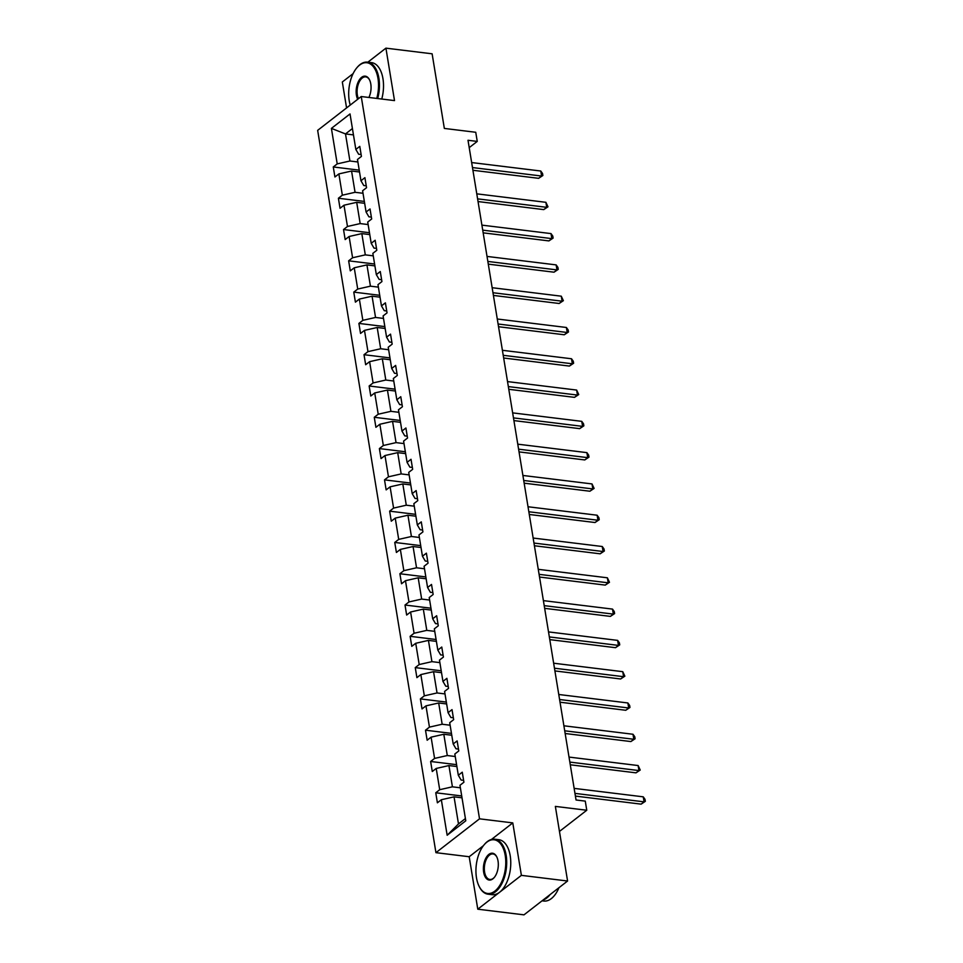 <?xml version="1.0" encoding="UTF-8"?>
<svg xmlns="http://www.w3.org/2000/svg" width="963" height="963" viewBox="0 0 963 963"><rect width="100%" height="100%" fill="white"/><g stroke="black" fill="none" stroke-linecap="round" stroke-linejoin="round"><path stroke-width="1.44" d="M483.39 845.719L469.198 856.733L477.78 909.192L521.38 875.355L512.785 822.896L479.526 818.827L361.245 96.529L394.505 100.597L385.922 48.15L367.842 62.186M353.12 73.609L342.322 81.987L346.572 107.916M385.922 48.15L432.122 53.808L444.34 128.428L475.746 132.28L477.251 141.405L468.006 140.273L576.043 799.988L585.275 801.12L586.768 810.244L555.362 806.404L567.58 881.013L523.98 914.85L477.78 909.192M521.38 875.355L567.58 881.013M469.198 856.733L435.938 852.664L317.658 130.354L361.245 96.529M462.011 797.821L454.055 796.846L458.484 823.931L447.157 835.246L441.343 799.735L437.395 802.805L435.758 792.778L461.71 795.956M454.055 796.846L441.343 799.735M479.526 818.827L435.938 852.664M456.883 766.536L448.927 765.561L452.417 786.819L439.706 789.708L435.758 792.778M439.706 789.708L436.215 768.45L432.279 771.507L430.63 761.48L456.582 764.658M451.767 735.238L443.811 734.263L447.289 755.534L434.578 758.423L430.63 761.48M434.578 758.423L431.099 737.152L427.151 740.222L425.502 730.195L451.454 733.373M446.639 703.953L438.683 702.978L442.161 724.236L429.45 727.125L425.502 730.195M429.45 727.125L425.971 705.867L422.023 708.937L420.386 698.897L446.338 702.087M441.511 672.668L433.555 671.693L437.046 692.951L424.334 695.84L420.386 698.897M424.334 695.84L420.843 674.582L416.907 677.639L415.258 667.612L441.21 670.79M436.395 641.37L428.439 640.395L431.918 661.653L419.206 664.542L415.258 667.612M419.206 664.542L415.727 643.284L411.779 646.354L410.13 636.314L436.083 639.504M431.268 610.085L423.311 609.11L426.79 630.368L414.078 633.257L410.13 636.314M414.078 633.257L410.599 611.999L406.651 615.056L405.014 605.029L430.967 608.207M426.14 578.787L418.183 577.812L421.662 599.07L408.962 601.959L405.014 605.029M408.962 601.959L405.471 580.701L401.535 583.771L399.886 573.743L425.839 576.921M421.024 547.502L413.067 546.527L416.546 567.785L403.834 570.674L399.886 573.743M403.834 570.674L400.355 549.416L396.407 552.473L394.758 542.446L420.711 545.624M415.896 516.204L407.939 515.229L411.418 536.499L398.706 539.388L394.758 542.446M398.706 539.388L395.227 518.118L391.279 521.188L389.642 511.16L415.595 514.338M410.768 484.919L402.811 483.944L406.29 505.202L393.59 508.091L389.642 511.16M393.59 508.091L390.099 486.833L386.151 489.89L384.514 479.863L410.467 483.041M405.652 453.621L397.695 452.646L401.174 473.916L388.462 476.805L384.514 479.863M388.462 476.805L384.983 455.535L381.035 458.605L379.386 448.577L405.339 451.755M400.524 422.336L392.567 421.361L396.046 442.619L383.334 445.508L379.386 448.577M383.334 445.508L379.855 424.25L375.907 427.307L374.27 417.28L400.223 420.458M395.396 391.038L387.439 390.063L390.918 411.333L378.218 414.222L374.27 417.28M378.218 414.222L374.727 392.952L370.779 396.022L369.142 385.994L395.095 389.172M390.28 359.753L382.323 358.778L385.802 380.036L373.09 382.925L369.142 385.994M373.09 382.925L369.611 361.667L365.663 364.724L364.014 354.697L389.967 357.887M385.152 328.467L377.195 327.492L380.674 348.75L367.962 351.639L364.014 354.697M367.962 351.639L364.483 330.381L360.535 333.439L358.898 323.412L384.851 326.589M380.024 297.17L372.067 296.195L375.546 317.453L362.846 320.342L358.898 323.412M362.846 320.342L359.355 299.084L355.407 302.153L353.77 292.114L379.723 295.304M374.908 265.884L366.939 264.909L370.43 286.167L357.718 289.056L353.77 292.114M357.718 289.056L354.24 267.798L350.291 270.856L348.642 260.829L374.595 264.006M369.78 234.587L361.823 233.612L365.302 254.87L352.59 257.759L348.642 260.829M352.59 257.759L349.112 236.501L345.163 239.57L343.526 229.543L369.467 232.721M364.652 203.301L356.695 202.326L360.174 223.585L347.474 226.474L343.526 229.543M347.474 226.474L343.984 205.215L340.035 208.273L338.398 198.246L364.351 201.423M359.536 172.004L351.567 171.029L355.058 192.299L342.346 195.188L338.398 198.246M342.346 195.188L338.868 173.918L334.919 176.987L333.27 166.96L359.223 170.138M353.457 134.904L345.5 133.929L349.93 161.002L337.219 163.891L333.27 166.96M337.219 163.891L331.404 128.392L350.026 113.947L355.841 149.446L359.789 146.376L361.426 156.415L357.478 159.473L360.956 180.731L364.905 177.674L366.554 187.701L362.606 190.758L366.084 212.029L370.033 208.959L371.67 218.986L367.722 222.056L371.212 243.314L375.161 240.256L376.798 250.284L372.85 253.341L376.328 274.611L380.277 271.542L381.926 281.569L377.978 284.639L381.456 305.897L385.405 302.839L387.042 312.867L383.093 315.924L386.584 337.194L390.533 334.125L392.17 344.152L388.221 347.222L391.7 368.48L395.649 365.422L397.298 375.45L393.349 378.507L396.828 399.777L400.777 396.708L402.414 406.735L398.465 409.805L401.956 431.063L405.905 427.993L407.542 438.033L403.593 441.09L407.072 462.348L411.02 459.291L412.67 469.318L408.721 472.388L412.2 493.646L416.148 490.576L417.786 500.616L413.849 503.673L417.328 524.931L421.276 521.874L422.913 531.901L418.965 534.959L422.444 556.229L426.392 553.159L428.041 563.186L424.093 566.256L427.572 587.514L431.52 584.457L433.157 594.484L429.221 597.542L432.7 618.812L436.648 615.742L438.285 625.769L434.337 628.839L437.816 650.097L441.764 647.04L443.413 657.067L439.465 660.124L442.944 681.395L446.892 678.325L448.529 688.352L444.593 691.422L448.072 712.68L452.02 709.623L453.657 719.65L449.709 722.707L453.2 743.978L457.136 740.908L458.785 750.935L454.837 754.005L458.316 775.263L462.264 772.194L463.913 782.233L459.965 785.29L465.779 820.801L447.157 835.246M458.316 775.263L461.133 780.054L463.6 780.355M460.374 787.794L452.417 786.819M448.927 765.561L436.215 768.45M453.2 743.978L456.005 748.769L458.472 749.07M455.246 756.509L447.289 755.534M443.811 734.263L431.099 737.152M448.072 712.68L450.877 717.471L453.356 717.772M450.118 725.211L442.161 724.236M438.683 702.978L425.971 705.867M442.944 681.395L445.761 686.186L448.228 686.487M445.002 693.926L437.046 692.951M433.555 671.693L420.843 674.582M437.816 650.097L440.633 654.888L443.1 655.189M439.874 662.628L431.918 661.653M428.439 640.395L415.727 643.284M432.7 618.812L435.505 623.603L437.984 623.904M434.746 631.343L426.79 630.368M423.311 609.11L410.599 611.999M427.572 587.514L430.389 592.305L432.856 592.606M429.63 600.045L421.662 599.07M418.183 577.812L405.471 580.701M422.444 556.229L425.261 561.02L427.728 561.321M424.502 568.76L416.546 567.785M413.067 546.527L400.355 549.416M417.328 524.931L420.133 529.722L422.613 530.035M419.374 537.474L411.418 536.499M407.939 515.229L395.227 518.118M412.2 493.646L415.017 498.437L417.485 498.738M414.259 506.177L406.29 505.202M402.811 483.944L390.099 486.833M407.072 462.348L409.889 467.151L412.357 467.452M409.131 474.891L401.174 473.916M397.695 452.646L384.983 455.535M401.956 431.063L404.761 435.854L407.241 436.155M404.003 443.594L396.046 442.619M392.567 421.361L379.855 424.25M396.828 399.777L399.645 404.568L402.113 404.869M398.887 412.308L390.918 411.333M387.439 390.063L374.727 392.952M391.7 368.48L394.517 373.271L396.985 373.572M393.759 381.011L385.802 380.036M382.323 358.778L369.611 361.667M386.584 337.194L389.389 341.985L391.869 342.286M388.631 349.725L380.674 348.75M377.195 327.492L364.483 330.381M381.456 305.897L384.273 310.688L386.741 310.989M383.515 318.428L375.546 317.453M372.067 296.195L359.355 299.084M376.328 274.611L379.145 279.402L381.613 279.703M378.387 287.143L370.43 286.167M366.939 264.909L354.24 267.798M371.212 243.314L374.017 248.105L376.497 248.406M373.259 255.845L365.302 254.87M361.823 233.612L349.112 236.501M366.084 212.029L368.901 216.819L371.369 217.12M368.143 224.56L360.174 223.585M356.695 202.326L343.984 205.215M360.956 180.731L363.773 185.522L366.241 185.835M363.015 193.274L355.058 192.299M351.567 171.029L338.868 173.918M355.841 149.446L358.645 154.236L361.125 154.537M469.21 147.64L477.251 141.405M559.455 831.442L586.768 810.244M458.484 823.931L465.406 818.562M357.887 161.977L349.93 161.002M352.41 128.548L345.5 133.929L331.404 128.392M512.785 822.896L491.443 839.471M472.917 170.27L538.642 178.324L541.591 176.036L472.472 167.562M540.773 171.017L542.542 173.509L542.867 175.507L541.591 176.036L540.773 171.017L471.653 162.554M542.867 175.507L538.642 178.324M376.762 98.431A27.036 14.662 -83 0 0 377.978 78.412A27.036 14.662 -83 0 0 356.719 67.928A27.036 14.662 -83 0 0 349.232 100.73A27.036 14.662 -83 0 0 350.231 105.075M356.912 67.699A27.698 15.023 97 0 1 357.104 67.47A27.698 15.023 97 0 1 367.529 62.15A27.698 15.023 97 0 1 378.892 78.208A27.698 15.023 97 0 1 377.689 98.539M357.682 99.297A13.518 7.331 97 0 1 356.418 95.156A13.518 7.331 97 0 1 360.306 78.593A13.518 7.331 97 0 1 369.563 79.905A13.518 7.331 97 0 1 370.791 83.998A13.518 7.331 97 0 1 368.901 97.468M369.696 80.182A12.856 6.97 -83 0 0 365.723 76.884A12.856 6.97 -83 0 0 357.333 94.94A12.856 6.97 -83 0 0 358.441 98.708M367.529 62.15L371.598 62.643A27.698 15.023 97 0 1 382.961 78.713A27.698 15.023 97 0 1 381.757 99.045M505.226 855.481A27.036 14.662 -83 0 0 483.968 844.984A27.036 14.662 -83 0 0 476.48 877.787A27.036 14.662 -83 0 0 478.948 885.972A27.036 14.662 -83 0 0 497.474 888.596A27.036 14.662 -83 0 0 505.226 855.481M484.16 844.756A27.698 15.023 97 0 1 484.353 844.527A27.698 15.023 97 0 1 494.777 839.206A27.698 15.023 97 0 1 506.141 855.264A27.698 15.023 97 0 1 488.036 894.194A27.698 15.023 97 0 1 479.213 886.514A27.698 15.023 97 0 1 479.08 886.237M498.04 861.054A13.518 7.331 97 0 1 494.296 877.449A13.518 7.331 97 0 1 483.667 872.213A13.518 7.331 97 0 1 487.555 855.65A13.518 7.331 97 0 1 496.812 856.962A13.518 7.331 97 0 1 498.04 861.054M496.944 857.239A12.856 6.97 -83 0 0 492.972 853.94A12.856 6.97 -83 0 0 484.582 872.009A12.856 6.97 -83 0 0 489.842 879.46A12.856 6.97 -83 0 0 494.488 877.209M494.777 839.206L498.846 839.7A27.698 15.023 97 0 1 510.209 855.77A27.698 15.023 97 0 1 492.105 894.687L488.036 894.194M550.126 894.555A27.698 15.023 97 0 1 543.036 900.056M558.949 887.705A27.698 15.023 97 0 1 543.854 901.031L542.061 900.814M478.045 201.556L543.77 209.609L546.719 207.322L477.6 198.859M545.901 202.314L547.995 206.804L546.719 207.322L545.901 202.314L476.781 193.84M547.995 206.804L543.77 209.609M483.161 232.841L548.898 240.906L551.835 238.619L482.728 230.145M551.017 233.6L552.786 236.091L553.111 238.09L551.835 238.619L551.017 233.6L481.897 225.125M553.111 238.09L548.898 240.906M488.289 264.139L554.014 272.192L556.963 269.905L487.844 261.442M556.145 264.897L557.914 267.377L558.239 269.387L556.963 269.905L556.145 264.897L487.025 256.423M558.239 269.387L554.014 272.192M493.417 295.424L559.142 303.489L562.091 301.202L492.972 292.728M561.273 296.183L563.367 300.673L562.091 301.202L561.273 296.183L492.153 287.708M563.367 300.673L559.142 303.489M498.533 326.722L564.27 334.775L567.219 332.488L498.1 324.013M566.388 327.48L568.158 329.96L568.483 331.97L567.219 332.488L566.388 327.48L497.269 319.006M568.483 331.97L564.27 334.775M503.661 358.007L569.398 366.072L572.335 363.785L503.216 355.311M571.516 358.766L573.286 361.245L573.611 363.256L572.335 363.785L571.516 358.766L502.397 350.291M573.611 363.256L569.398 366.072M508.789 389.305L574.514 397.358L577.463 395.071L508.344 386.596M576.644 390.063L578.739 394.553L577.463 395.071L576.644 390.063L507.525 381.589M578.739 394.553L574.514 397.358M513.905 420.59L579.642 428.643L582.591 426.368L513.472 417.894M581.76 421.349L583.53 423.828L583.855 425.839L582.591 426.368L581.76 421.349L512.641 412.874M583.855 425.839L579.642 428.643M519.033 451.888L584.77 459.941L587.707 457.654L518.588 449.179M586.888 452.634L588.658 455.126L588.983 457.124L587.707 457.654L586.888 452.634L517.769 444.172M588.983 457.124L584.77 459.941M524.161 483.173L589.886 491.226L592.835 488.939L523.716 480.477M592.016 483.932L594.111 488.422L592.835 488.939L592.016 483.932L522.897 475.457M594.111 488.422L589.886 491.226M529.277 514.471L595.014 522.524L597.963 520.237L528.843 511.762M597.132 515.217L598.902 517.709L599.227 519.707L597.963 520.237L597.132 515.217L528.013 506.755M599.227 519.707L595.014 522.524M534.405 545.756L600.142 553.809L603.079 551.522L533.959 543.06M602.26 546.515L604.03 548.994L604.355 551.005L603.079 551.522L602.26 546.515L533.141 538.04M604.355 551.005L600.142 553.809M539.533 577.042L605.258 585.107L608.207 582.82L539.087 574.345M607.388 577.8L609.483 582.29L608.207 582.82L607.388 577.8L538.269 569.326M609.483 582.29L605.258 585.107M544.649 608.339L610.386 616.392L613.335 614.105L544.215 605.643M612.504 609.098L614.274 611.577L614.599 613.587L613.335 614.105L612.504 609.098L543.397 600.623M614.599 613.587L610.386 616.392M549.777 639.625L615.513 647.69L618.451 645.403L549.331 636.928M617.632 640.383L619.402 642.875L619.727 644.873L618.451 645.403L617.632 640.383L548.513 631.909M619.727 644.873L615.513 647.69M554.905 670.922L620.629 678.975L623.579 676.688L554.459 668.214M622.76 671.68L624.855 676.17L623.579 676.688L622.76 671.68L553.641 663.206M624.855 676.17L620.629 678.975M560.033 702.208L625.757 710.273L628.707 707.986L559.587 699.511M627.876 702.966L629.646 705.446L629.971 707.456L628.707 707.986L627.876 702.966L558.769 694.492M629.971 707.456L625.757 710.273M565.149 733.505L630.885 741.558L633.823 739.271L564.703 730.797M633.004 734.263L634.773 736.743L635.099 738.753L633.823 739.271L633.004 734.263L563.885 725.789M635.099 738.753L630.885 741.558M570.277 764.791L636.001 772.844L638.951 770.569L569.831 762.094M638.132 765.549L640.226 770.039L638.951 770.569L638.132 765.549L569.013 757.074M640.226 770.039L636.001 772.844M575.405 796.088L641.129 804.141L644.078 801.854L574.959 793.38M643.248 796.834L645.017 799.326L645.342 801.324L644.078 801.854L643.248 796.834L574.141 788.372M645.342 801.324L641.129 804.141"/></g></svg>
